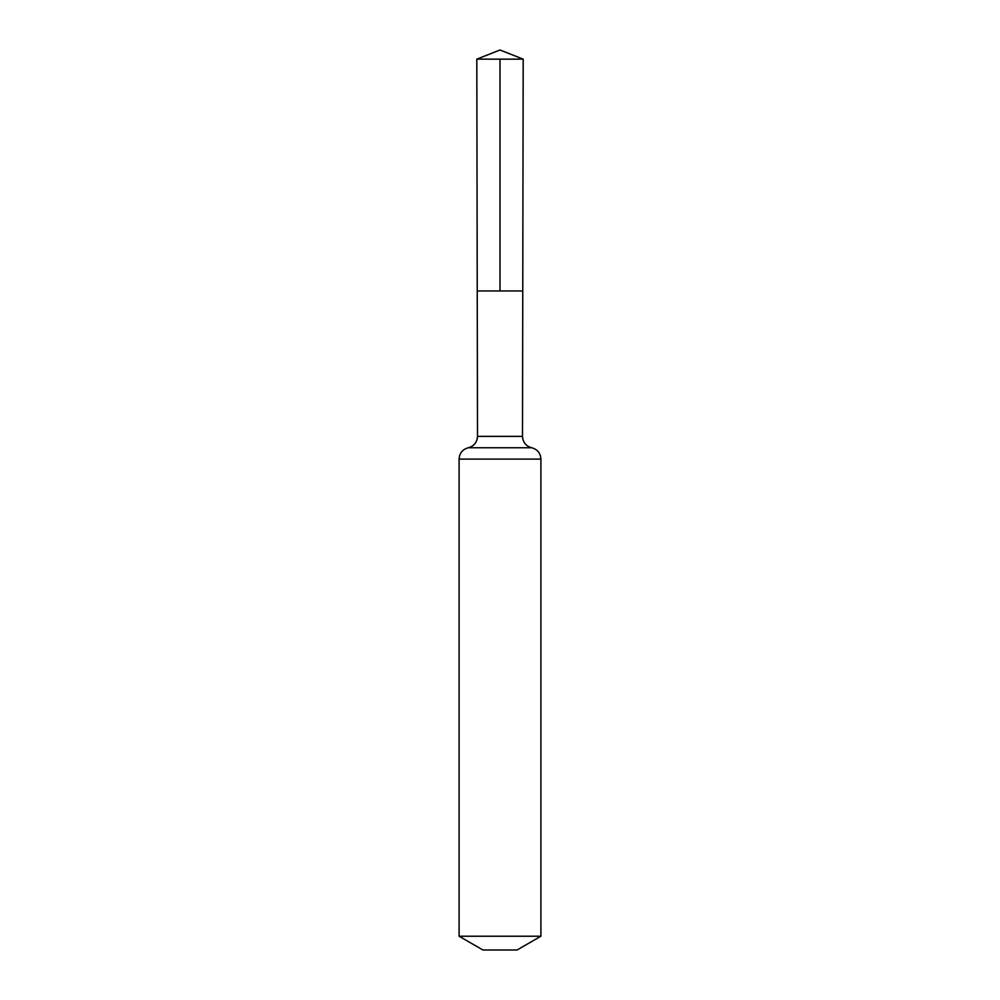 <?xml version="1.0" encoding="UTF-8"?>
<svg xmlns="http://www.w3.org/2000/svg" width="1000" height="1000" viewBox="0 0 1000 1000"><rect width="100%" height="100%" fill="white"/><g stroke="black" fill="none" stroke-linecap="round" stroke-linejoin="round"><path stroke-width="1.5" d="M522.5 436.388L522.762 290.95L477.238 290.95L476.812 59.138L523.188 59.138L522.762 290.95L477.238 290.95L477.5 436.388L522.5 436.388C522.9 442.337 525.962 446.125 531.7 447.75C537.438 449.363 540.513 453.15 540.913 459.087L540.913 936.225L517.05 950L482.95 950L459.087 936.225L540.913 936.225M500 59.138L500 290.95L522.762 290.95L523.188 59.138L500 50L476.812 59.138M459.087 936.225L459.087 459.087L540.913 459.087M459.087 459.087C459.487 453.15 462.562 449.363 468.3 447.75L531.7 447.75M468.3 447.75C474.038 446.125 477.1 442.337 477.5 436.388M500 50L523.188 59.138"/></g></svg>
